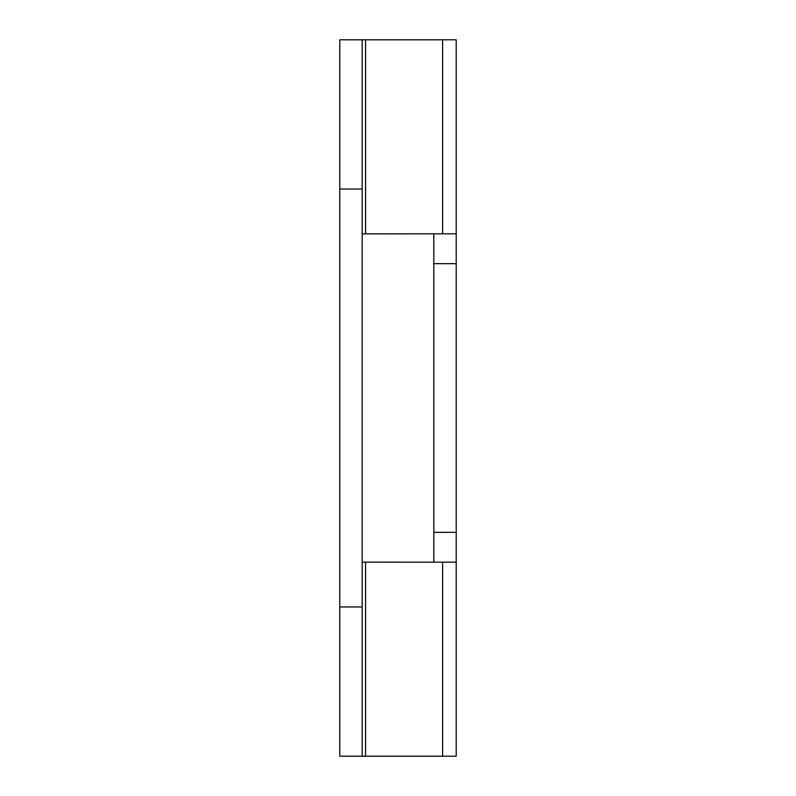 <?xml version="1.0" encoding="UTF-8"?>
<svg xmlns="http://www.w3.org/2000/svg" width="796" height="796" viewBox="0 0 796 796"><rect width="100%" height="100%" fill="white"/><g stroke="black" fill="none" stroke-linecap="round" stroke-linejoin="round"><path stroke-width="1.19" d="M442.616 562.175L456.207 562.175L456.207 756.2L442.616 756.2L442.616 562.175L362.18 562.145M362.18 756.2L339.793 756.2L339.793 606.95L362.18 606.95L362.18 756.2L442.616 756.2M339.793 606.95L339.793 39.8L456.207 39.8L456.207 263.675L433.82 263.675L433.82 233.825M433.82 562.175L433.82 532.325L456.207 532.325L456.207 263.675M456.207 532.325L456.207 562.175M456.207 233.825L362.18 233.855M362.18 39.8L362.18 189.05L339.793 189.05M362.18 606.95L362.18 189.05M433.82 532.325L433.82 263.675M365.583 756.2L365.583 562.175M442.616 233.825L442.616 39.8M365.583 233.825L365.583 39.8"/></g></svg>
